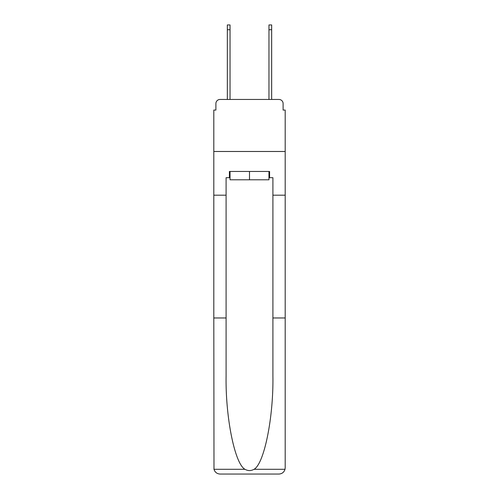 <?xml version="1.0" encoding="UTF-8"?>
<svg xmlns="http://www.w3.org/2000/svg" width="499" height="499" viewBox="0 0 499 499"><rect width="100%" height="100%" fill="white"/><g stroke="black" fill="none" stroke-linecap="round" stroke-linejoin="round"><path stroke-width="0.75" d="M215.892 103.617L215.892 110.067L215.892 103.617A4.16 4.16 0 0 1 220.053 99.451L227.338 99.451L227.338 24.95L230.039 24.95L230.039 99.451L233.27 99.451M268.961 177.7L269.585 177.7L269.585 171.456L229.415 171.456L229.415 177.7L226.091 177.7L226.091 376.184C225.442 417.538 234.836 463.864 244.965 469.303C247.984 470.981 251.003 470.981 254.035 469.303C264.164 463.864 273.558 417.538 272.909 376.184L272.909 317.969L285.191 317.969L285.191 467.806L285.191 110.067L283.108 110.067L283.108 103.617A4.16 4.16 0 0 0 278.947 99.451L220.053 99.451M226.091 195.184L213.809 195.184L213.809 151.478L285.191 151.478L213.809 151.478L213.809 110.067L215.892 110.067M265.73 99.451L268.961 99.451L268.961 24.95L271.662 24.95L271.662 99.451L278.947 99.451M283.108 110.067L283.108 103.617M226.091 317.969L213.809 317.969L213.99 469.303C214.938 472.254 216.959 473.838 220.053 474.05L278.947 474.05C282.041 473.838 284.062 472.254 285.01 469.303L285.191 467.806M263.129 474.05L278.947 474.05L263.129 474.05M213.809 317.969L213.809 195.184M269.585 177.7L272.909 177.7L272.909 195.184L285.191 195.184M272.909 317.969L272.909 195.184M229.415 177.7L230.039 177.7M230.039 171.456L230.039 179.783L268.961 179.783L268.961 171.456M249.5 171.456L249.5 179.783M213.99 469.303L244.965 469.303M254.035 469.303L285.01 469.303M227.338 29.734L230.039 29.734M271.662 29.734L268.961 29.734"/></g></svg>
